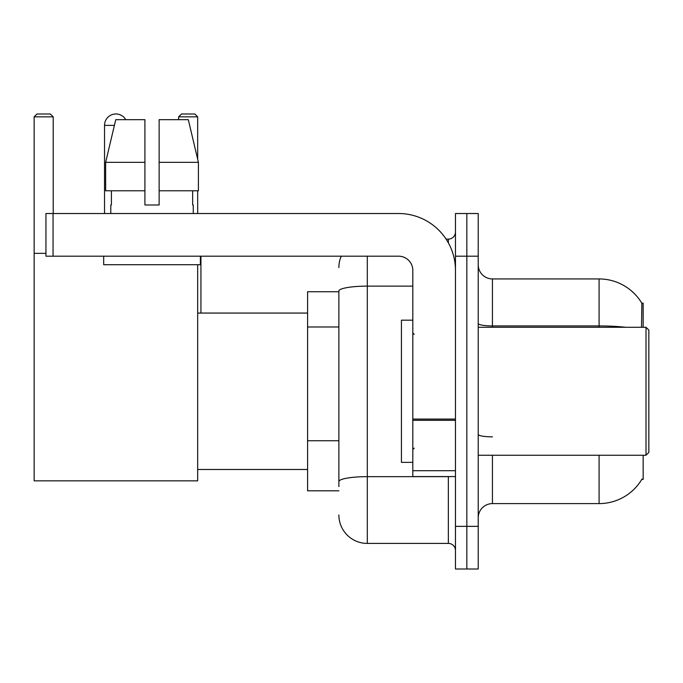 <?xml version="1.0" encoding="UTF-8"?>
<svg xmlns="http://www.w3.org/2000/svg" width="683" height="683" viewBox="0 0 683 683"><rect width="100%" height="100%" fill="white"/><g stroke="black" fill="none" stroke-linecap="round" stroke-linejoin="round"><path stroke-width="1.02" d="M643.164 327.277L643.164 303.107L641.866 303.286A49.765 49.765 0 0 0 599.085 278.937A49.765 49.765 0 0 1 641.764 303.107A49.765 49.765 0 0 0 599.085 278.937L492.434 278.937A14.223 14.223 0 0 1 478.22 264.714A14.223 14.223 0 0 0 492.434 278.937L492.434 327.277M643.164 455.254L643.164 479.423L641.764 479.423L642.011 479.005A49.765 49.765 0 0 1 599.085 503.602A49.765 49.765 0 0 0 641.764 479.423M338.87 291.735L307.589 291.735L307.589 490.804L338.87 490.804M478.22 517.816A14.223 14.223 0 0 1 492.434 503.602L599.085 503.602L599.085 455.254M466.839 526.354L466.839 569.007L478.22 569.007L478.22 526.354L466.839 526.354L466.839 569.007L455.467 569.007L455.467 526.354L466.839 526.354L466.839 256.185L466.839 526.354M455.467 526.354L455.467 213.523L466.839 213.523L466.839 256.185L466.839 213.523L478.22 213.523L478.22 526.354M641.525 327.277L641.866 303.286A49.765 49.765 0 0 0 599.085 278.937L599.085 325.936L492.434 325.936A14.223 2.467 0 0 1 478.22 323.469M338.87 486.535L338.87 291.06A28.438 4.935 180 0 1 367.309 286.126L412.814 286.126M367.309 256.185L367.309 543.412L448.355 543.412L448.355 476.58M446.093 239.118L448.355 239.118A7.112 7.112 0 0 0 455.467 232.015M455.467 550.524A7.112 7.112 0 0 0 448.355 543.412M338.87 267.557A28.438 28.438 0 0 1 341.244 256.185M367.309 543.412A28.438 28.438 0 0 1 338.87 514.973M159.139 204.994L144.916 204.994L159.139 204.994L144.916 204.994L159.139 204.994L159.139 119.679L188.312 119.679L198.412 162.341L198.412 190.779L159.139 190.779M197.669 116.836L178.622 116.836L181.465 113.993L194.826 113.993L197.669 116.836L197.669 159.207L198.412 162.341L159.139 162.341M104.533 213.523L104.533 125.365A11.372 11.372 0 0 1 125.766 119.679M197.669 264.714L197.669 480.849L34.15 480.849L34.15 116.836L36.993 113.993L50.363 113.993L53.206 116.836L34.15 116.836M53.206 213.523L53.206 116.836M34.15 253.342L45.949 253.342M197.669 190.779L197.669 213.523M178.622 116.836L178.622 119.679M200.939 313.062L200.939 256.185M455.467 476.58L412.814 476.58L412.814 419.08L455.467 419.08M455.467 270.4A56.877 56.877 0 0 0 398.59 213.523L53.061 213.523L53.061 256.185L398.59 256.185A14.223 14.223 0 0 1 412.814 270.4L412.814 419.08M53.061 256.185L45.949 256.185L45.949 213.523L53.061 213.523M144.916 162.341L144.916 190.779L144.916 162.341L105.643 162.341L115.751 119.679L144.916 119.679L144.916 204.994M110.791 204.994L111.406 204.994L110.791 204.994L110.791 213.523M193.263 204.994L192.649 204.994L193.263 204.994L193.263 213.523M192.649 190.779L192.649 204.994M111.406 204.994L111.406 190.779M103.679 256.185L103.679 264.714L200.375 264.714L200.375 256.185M144.916 190.779L105.643 190.779L105.643 162.341L115.751 119.679M198.412 162.341L188.312 119.679M646.007 327.277L648.85 330.128L648.85 452.411L646.007 455.254L646.007 327.277L478.22 327.277M412.814 320.173L401.433 320.173L401.433 462.365L412.814 462.365M338.87 326.986L307.589 326.986M338.87 440.74L307.589 440.74M492.434 455.254L492.434 503.602M625.748 327.277A49.765 8.64 180 0 0 599.085 325.936L599.085 327.277M478.22 256.185L455.467 256.185M492.434 436.847A14.223 2.467 -0 0 1 478.22 434.379M450.831 476.58A7.112 1.238 0 0 1 448.355 476.657L367.309 476.657A28.438 4.935 180 0 0 338.87 481.6M448.355 242.866L448.355 239.118M114.394 125.365L104.533 125.365M455.467 420.318L412.814 420.318M412.814 470.707L455.467 470.707M197.669 469.477L307.589 469.477M197.669 313.062L307.589 313.062M478.22 455.254L646.007 455.254M414.231 334.388L412.814 332.971M414.231 448.142L412.814 449.568"/></g></svg>
